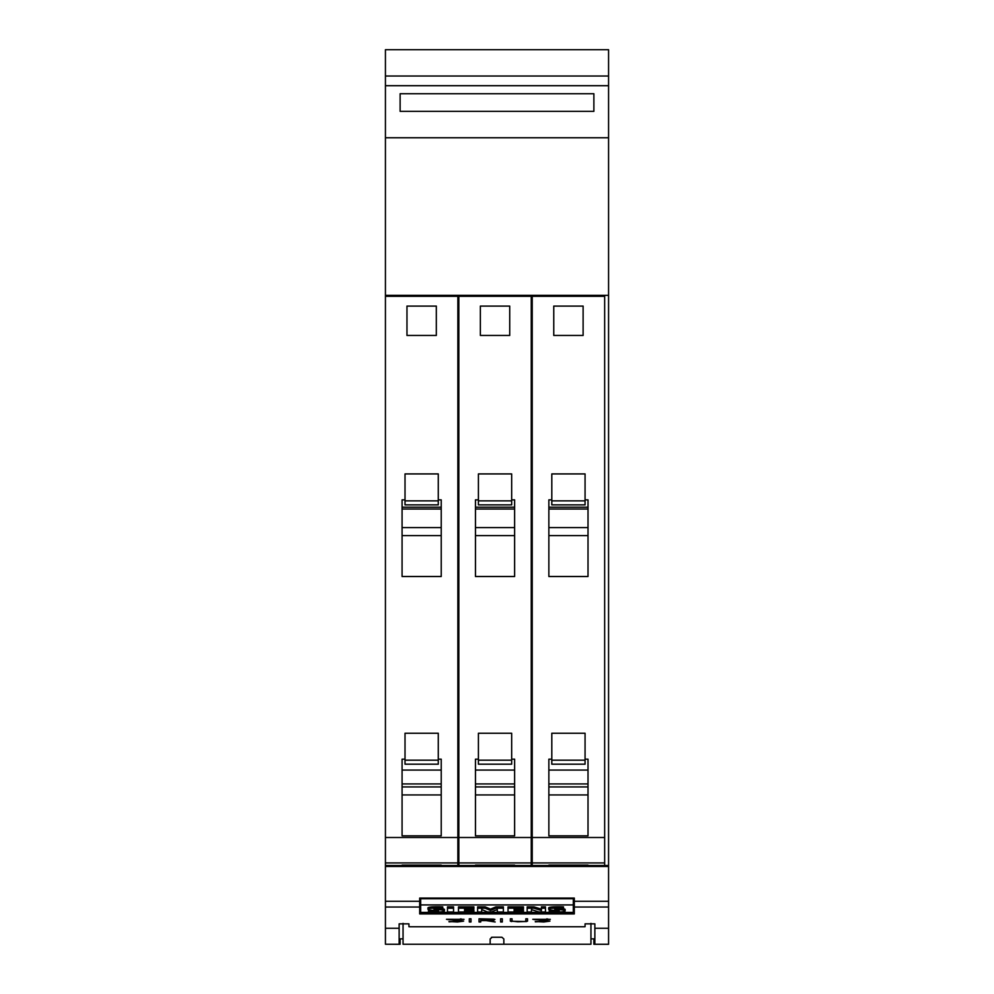 <?xml version="1.0" encoding="UTF-8"?>
<svg xmlns="http://www.w3.org/2000/svg" width="994" height="994" viewBox="0 0 994 994"><rect width="100%" height="100%" fill="white"/><g stroke="black" fill="none" stroke-linecap="round" stroke-linejoin="round"><path stroke-width="1.49" d="M608.564 928.272L608.564 865.501L385.436 865.501L385.436 928.272L399.141 928.272L399.141 923.848L408.932 923.848L408.932 926.681L409.901 926.756L584.099 926.756L585.068 926.681L585.068 923.848L594.859 923.848L594.859 928.272L608.564 928.272L608.564 944.3L593.878 944.3L593.878 938.858L590.945 938.858L594.859 938.858M594.859 928.272L594.859 944.25L608.564 944.25M419.692 913.908L419.692 898.079L574.308 898.079L574.308 913.908L419.692 913.908M535.319 921.836L548.228 921.127L532.796 919.301L550.316 919.351L534.524 919.326L549.931 921.103L543.793 921.985L535.319 921.513M500.616 921.985L500.616 918.804L502.305 918.804L502.305 921.985L500.616 921.985M469.305 921.985L469.305 918.804L470.994 918.804L470.994 921.985L469.305 921.985M449.015 921.836L461.937 921.127L446.492 919.301L464.012 919.351L448.219 919.326L463.626 921.103L457.488 921.985L449.015 921.513M479.033 921.985L479.033 918.804L493.732 919.139L494.937 919.462L493.732 920.258L488.054 920.568L495.161 921.985L486.215 920.568L480.736 920.568L480.736 921.985L479.033 921.985M511.562 921.55L510.344 921.115L510.344 918.804L512.047 918.804L512.047 921.115L517.775 921.786L524.658 921.525L525.826 921.115L525.826 918.804L527.528 918.804L527.528 921.115L526.298 921.55L512.581 921.301M385.436 928.272L385.436 944.25L399.141 944.25L399.141 928.272M525.826 918.804L525.826 920.717M525.304 921.301L527.528 920.73L527.528 918.804M510.344 918.804L510.344 920.73L511.562 921.177M512.047 920.717L512.047 918.804M488.054 920.357L487.122 920.357M480.736 920.357L493.248 919.922L492.117 919.189L480.736 919.04L480.736 920.568M479.033 918.804L479.033 921.637L480.736 921.637M493.248 919.922L494.937 919.462M460.346 918.928L461.39 919.003M461.937 921.388L463.626 921.103M446.579 919.288L448.344 919.649M469.305 918.804L469.305 921.637L470.994 921.637L470.994 918.804M500.616 918.804L500.616 921.637L502.305 921.637L502.305 918.804M546.65 918.928L547.694 919.003M548.228 921.388L549.931 921.103M532.883 919.288L534.648 919.649M420.673 898.725L573.327 898.725L573.327 904.925L420.673 904.925L420.673 898.725M573.327 906.217L574.308 906.217M419.692 906.217L420.673 906.217M420.673 904.925L420.673 912.417L573.327 912.417L573.327 904.925M527.18 910.641L527.18 906.839L533.94 906.839L541.432 909.212M533.94 906.839L533.94 908.181L541.432 910.566L541.432 906.839L545.457 906.839L545.457 911.983L538.897 911.983L531.417 909.572L531.417 910.641M481.68 909.485L481.68 911.983L477.629 911.983L477.629 906.839L485.159 906.839L490.502 909.15L495.894 906.839L503.374 906.839L503.374 911.983L497.311 911.983L497.311 909.473L491.458 911.983L487.495 911.983L481.68 909.485L481.68 910.641M497.311 910.641L497.311 909.473M447.486 908.205L447.486 906.851L453.55 906.851L453.55 911.983L447.486 911.983L447.486 908.205L453.55 908.205M428.501 910.554L428.501 909.771A21.607 3.939 180 0 0 428.911 909.796M427.967 909.237L427.967 907.895A5.703 1.044 0 0 1 428.576 907.423A6.908 1.255 0 0 1 433.123 906.826A20.278 3.69 0 0 1 442.765 906.863L442.765 908.938A16.277 2.97 180 0 0 435.732 908.789L434.005 909.175A5.554 1.006 180 0 0 435.993 909.423L439.733 909.734A8.784 1.603 -0 0 1 443.746 910.355A6.076 1.106 0 0 1 444.417 910.852A6.076 1.106 0 0 1 443.796 911.349A7.467 1.367 0 0 1 439.037 911.995A26.589 4.846 0 0 1 428.501 911.896L428.501 911.125A21.607 3.939 180 0 0 434.838 911.361A6.15 1.118 180 0 0 437.646 911.274L438.59 911.026L437.646 910.74A96.306 17.557 180 0 0 432.676 910.33A8.461 1.541 0 0 1 428.638 909.721A5.703 1.044 0 0 1 427.967 909.237A5.703 1.044 0 0 1 428.576 908.777A6.908 1.255 0 0 1 433.123 908.168A20.278 3.69 0 0 1 442.765 908.218M442.765 908.777A8.784 1.603 0 0 1 443.746 909.001A6.076 1.106 0 0 1 444.417 909.51L444.417 910.852M458.482 908.181L458.482 906.839L473.889 906.839L473.889 908.864L464.571 908.864L464.571 909.734L472.709 909.734L472.709 910.38L464.571 910.38L464.571 911.274L473.889 911.274L473.889 911.983L458.482 911.983L458.482 908.181L473.889 908.181M472.709 909.932L473.889 909.932L473.889 911.274M508.033 908.181L508.033 906.839L523.44 906.839L523.44 908.864L514.122 908.864L514.122 909.734L522.26 909.734L522.26 910.38L514.122 910.38L514.122 911.274L523.44 911.274L523.44 911.983L508.033 911.983L508.033 908.181L523.44 908.181M522.26 909.932L523.44 909.932L523.44 911.274M549.222 910.554L549.222 909.771A21.607 3.939 180 0 0 549.632 909.796M548.688 909.237L548.688 907.895A5.703 1.044 0 0 1 549.297 907.423A6.908 1.255 0 0 1 553.844 906.826A20.278 3.69 0 0 1 563.486 906.863L563.486 908.938A16.277 2.97 180 0 0 556.454 908.789L554.727 909.175A5.554 1.006 180 0 0 556.702 909.423L560.454 909.734A8.784 1.603 -0 0 1 564.468 910.355A6.076 1.106 0 0 1 565.139 910.852A6.076 1.106 0 0 1 564.517 911.349A7.467 1.367 0 0 1 559.759 911.995A26.589 4.846 0 0 1 549.222 911.896L549.222 911.125A21.607 3.939 180 0 0 555.559 911.361A6.15 1.118 180 0 0 558.367 911.274L559.311 911.026L558.367 910.74A96.306 17.557 180 0 0 553.397 910.33A8.461 1.541 0 0 1 549.359 909.721A5.703 1.044 0 0 1 548.688 909.237A5.703 1.044 0 0 1 549.297 908.777A6.908 1.255 0 0 1 553.844 908.168A20.278 3.69 0 0 1 563.486 908.218M563.486 908.777A8.784 1.603 0 0 1 564.468 909.001A6.076 1.106 0 0 1 565.139 909.51L565.139 910.852M541.432 908.181L545.457 908.181M527.18 906.839L527.18 908.181L533.94 908.181M531.417 909.572L531.417 911.983L527.18 911.983L527.18 908.181M495.894 906.839L495.894 908.181L503.374 908.181M490.502 909.15L490.502 910.504L495.894 908.181M485.159 906.839L485.159 908.181L490.502 910.504M477.629 908.181L485.159 908.181M428.576 907.423L428.576 908.777M434.838 910.504L434.838 911.361M428.501 909.771L428.501 911.125M435.993 908.789L435.993 909.423M439.733 908.802L439.733 909.734M443.746 909.001L443.746 910.355M472.709 908.864L472.709 909.734M464.571 908.864L464.571 909.734M464.571 910.38L464.571 911.274M522.26 908.864L522.26 909.734M514.122 908.864L514.122 909.734M514.122 910.38L514.122 911.274M549.297 907.423L549.297 908.777M555.559 910.504L555.559 911.361M549.222 909.771L549.222 911.125M556.702 908.789L556.702 909.423M560.454 908.802L560.454 909.734M564.468 909.001L564.468 910.355M585.068 923.848L585.068 926.681M403.055 923.364L403.055 944.238L490.154 944.238L490.154 938.97L492.105 937.243L501.895 937.243L503.846 938.97L503.846 944.238L490.154 944.238M385.436 944.25L400.122 944.3L400.122 938.858L403.055 938.858L399.141 938.858M503.846 944.238L590.945 944.238L590.945 923.364M492.092 937.243L491.421 937.367M608.564 76.029L385.436 76.029L385.436 49.7L608.564 49.7L608.564 137.768L385.436 137.781L385.436 295.342L608.564 295.342L608.564 865.501L385.436 865.501L385.436 862.929L457.861 862.929L457.861 296.311L385.436 296.311L385.436 862.929M385.436 76.029L385.436 137.768L608.564 137.768L608.564 295.342M558.653 295.342L558.653 296.311M578.222 296.311L578.222 295.342M532.225 865.501L532.225 296.311L604.65 296.311L604.65 865.501M548.862 865.103L588.013 865.103M585.068 759.18L588.013 759.18L588.013 835.83L548.862 835.83L548.862 759.18L551.807 759.18M588.013 759.18L588.013 770.077L548.862 770.077L548.862 759.18M548.862 783.931L588.013 783.931M548.862 786.925L588.013 786.925M548.862 794.939L588.013 794.939M551.807 760.186L551.807 764.187L585.068 764.187L585.068 733.249L551.807 733.249L551.807 760.186L585.068 760.186M585.068 499.858L588.013 499.858L588.013 576.508L548.862 576.508L548.862 499.858L551.807 499.858M551.807 473.927L585.068 473.927L585.068 500.864L551.807 500.864L551.807 473.927M583.118 335.45L553.757 335.45L553.757 306.09L583.118 306.09L583.118 335.45M588.013 499.858L588.013 507.188L548.862 507.188L548.862 499.858M548.862 509.027L588.013 509.027M548.862 527.59L588.013 527.59M548.862 535.617L588.013 535.617M551.807 500.864L551.807 504.865L585.068 504.865L585.068 500.864M485.258 295.342L485.258 296.311M504.828 296.311L504.828 295.342M458.83 865.501L458.83 296.311L531.256 296.311L531.256 865.501M475.467 865.103L514.619 865.103M511.674 759.18L514.619 759.18L514.619 835.83L475.467 835.83L475.467 759.18L478.412 759.18M514.619 759.18L514.619 770.077L475.467 770.077L475.467 759.18M475.467 783.931L514.619 783.931M475.467 786.925L514.619 786.925M475.467 794.939L514.619 794.939M478.412 760.186L478.412 764.187L511.674 764.187L511.674 733.249L478.412 733.249L478.412 760.186L511.674 760.186M511.674 499.858L514.619 499.858L514.619 576.508L475.467 576.508L475.467 499.858L478.412 499.858M478.412 473.927L511.674 473.927L511.674 500.864L478.412 500.864L478.412 473.927M509.723 335.45L480.363 335.45L480.363 306.09L509.723 306.09L509.723 335.45M514.619 499.858L514.619 507.188L475.467 507.188L475.467 499.858M475.467 509.027L514.619 509.027M475.467 527.59L514.619 527.59M475.467 535.617L514.619 535.617M478.412 500.864L478.412 504.865L511.674 504.865L511.674 500.864M411.864 295.342L411.864 296.311M431.433 296.311L431.433 295.342M457.861 865.501L457.861 862.929M402.073 865.103L441.224 865.103M438.279 759.18L441.224 759.18L441.224 835.83L402.073 835.83L402.073 759.18L405.018 759.18M441.224 759.18L441.224 770.077L402.073 770.077L402.073 759.18M402.073 783.931L441.224 783.931M402.073 786.925L441.224 786.925M402.073 794.939L441.224 794.939M405.018 760.186L405.018 764.187L438.279 764.187L438.279 733.249L405.018 733.249L405.018 760.186L438.279 760.186M438.279 499.858L441.224 499.858L441.224 576.508L402.073 576.508L402.073 499.858L405.018 499.858M405.018 473.927L438.279 473.927L438.279 500.864L405.018 500.864L405.018 473.927M436.329 335.45L406.968 335.45L406.968 306.09L436.329 306.09L436.329 335.45M441.224 499.858L441.224 507.188L402.073 507.188L402.073 499.858M402.073 509.027L441.224 509.027M402.073 527.59L441.224 527.59M402.073 535.617L441.224 535.617M405.018 500.864L405.018 504.865L438.279 504.865L438.279 500.864M385.436 296.311L385.436 295.342M593.878 111.353L400.122 111.353L400.122 93.734L593.878 93.734L593.878 111.353M385.436 907.037L419.692 907.037M574.308 907.037L608.564 907.037M433.123 906.826L433.123 908.168M553.844 906.826L553.844 908.168M574.308 901.272L608.564 901.272M385.436 866.482L608.564 866.482M385.436 901.272L419.692 901.272M532.225 862.929L604.65 862.929M532.225 837.507L604.65 837.507M458.83 862.929L531.256 862.929M458.83 837.507L531.256 837.507M385.436 837.507L457.861 837.507M608.564 85.708L385.436 85.708"/></g></svg>
